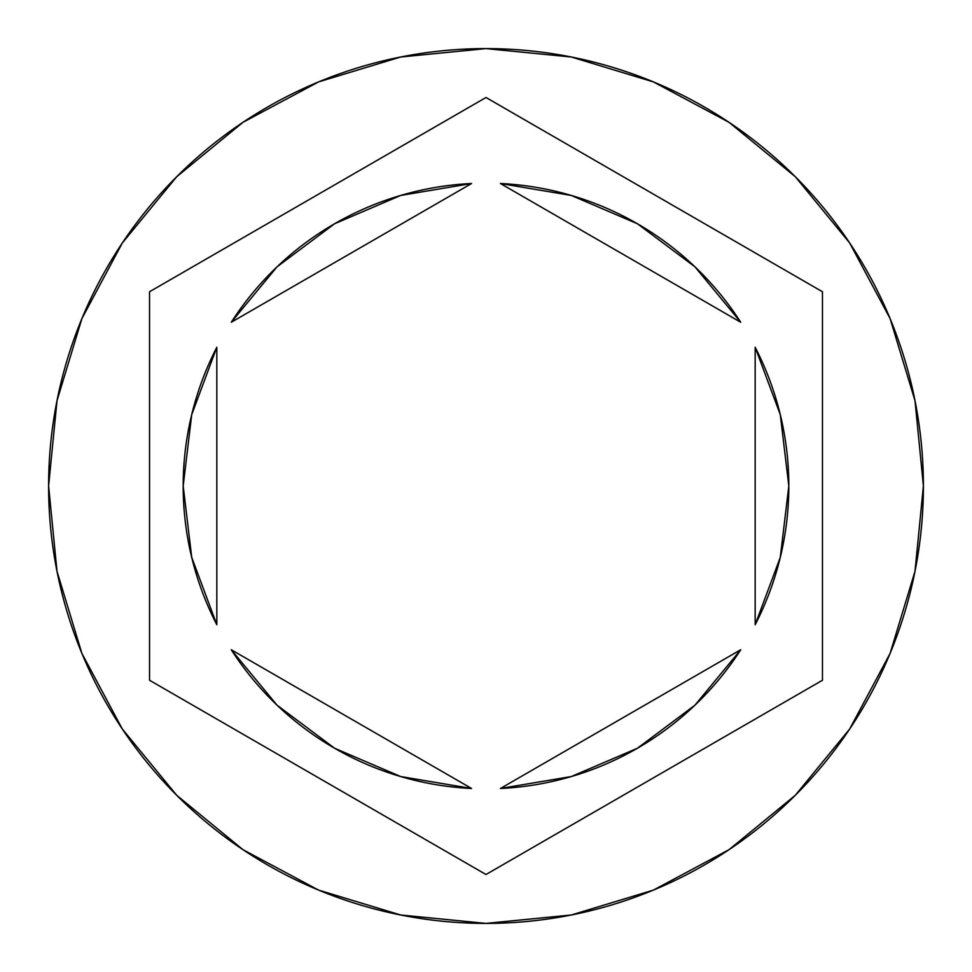 <?xml version="1.0" encoding="UTF-8"?>
<svg xmlns="http://www.w3.org/2000/svg" width="972" height="972" viewBox="0 0 972 972"><rect width="100%" height="100%" fill="white"/><g stroke="black" fill="none" stroke-linecap="round" stroke-linejoin="round"><path stroke-width="1.46" d="M48.6 486A437.4 437.4 0 0 1 486 48.6A437.4 437.4 0 0 1 923.4 486A437.4 437.4 0 0 0 486 48.6A437.4 437.4 0 0 0 48.6 486L57.008 571.329L81.891 653.391L122.314 729.012L176.71 795.29L242.988 849.686L318.609 890.109L400.671 914.992L486 923.4L571.329 914.992L653.391 890.109L729.012 849.686L795.29 795.29L849.686 729.012L890.109 653.391L914.992 571.329L923.4 486L914.992 400.671L890.109 318.609L849.686 242.988L795.29 176.71L729.012 122.314L653.391 81.891L571.329 57.008L486 48.6L400.671 57.008L318.609 81.891L242.988 122.314L176.71 176.71L122.314 242.988L81.891 318.609L57.008 400.671L48.6 486A437.4 437.4 0 0 0 486 923.4A437.4 437.4 0 0 0 923.4 486A437.4 437.4 0 0 1 486 923.4A437.4 437.4 0 0 1 48.6 486M183.186 486A302.814 302.814 0 0 0 183.186 486.024A302.814 302.814 0 0 1 216.829 347.271L191.715 414.631L183.186 486L191.715 557.369L216.829 624.729A302.814 302.814 0 0 1 183.186 486M740.725 322.254L500.446 183.526A302.814 302.814 0 0 1 740.725 322.254L694.956 266.826L637.413 223.754L571.329 195.457L500.446 183.526L740.725 322.254L694.956 266.826L637.413 223.754M788.814 486.024A302.814 302.814 0 0 0 788.814 485.976L780.285 414.631L755.171 347.271A302.814 302.814 0 0 1 755.171 624.729L780.285 557.369L788.814 486M740.725 649.746A302.814 302.814 0 0 1 500.446 788.474L571.329 776.543L637.413 748.246L694.956 705.174L740.725 649.746L500.446 788.474L740.725 649.746L694.956 705.174L637.413 748.246M231.275 649.746L471.554 788.474A302.814 302.814 0 0 1 231.275 649.746L277.044 705.174L334.587 748.246L400.671 776.543L471.554 788.474L231.275 649.746L277.044 705.174L334.587 748.246M755.171 347.271L755.171 624.729L755.171 347.271M216.829 624.729L216.829 347.271L216.829 624.729M486 97.492L822.458 291.746L822.458 680.254L486 874.508L149.542 680.254L149.542 291.746L486 97.492L822.458 291.746L486 97.492L149.542 291.746L149.542 680.254L486 874.508L822.458 680.254L822.458 291.746L822.458 680.254L486 874.508L149.542 680.254L149.542 291.746L486 97.492M231.275 322.254L471.554 183.526L231.275 322.254L277.044 266.826L334.587 223.754L277.044 266.826L231.275 322.254A302.814 302.814 0 0 1 471.554 183.526L400.671 195.457L334.587 223.754"/></g></svg>
